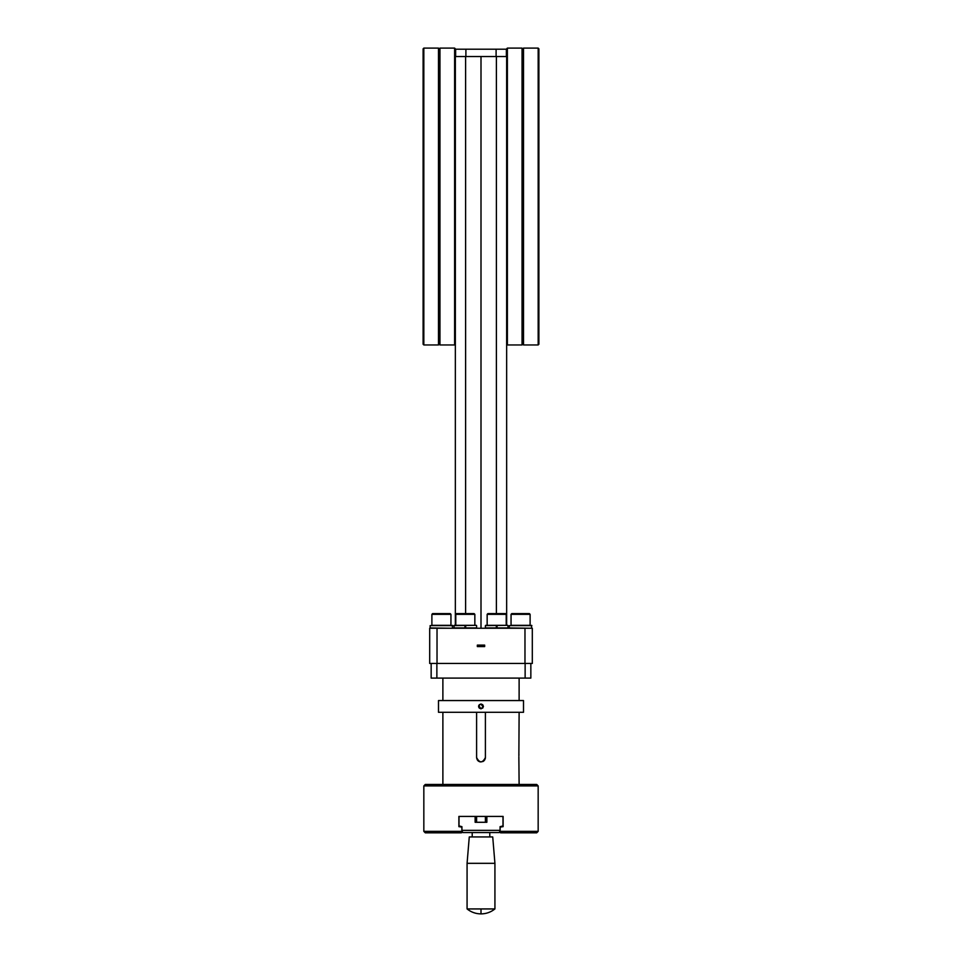 <?xml version="1.0" encoding="UTF-8"?>
<svg xmlns="http://www.w3.org/2000/svg" width="962" height="962" viewBox="0 0 962 962"><rect width="100%" height="100%" fill="white"/><g stroke="black" fill="none" stroke-linecap="round" stroke-linejoin="round"><path stroke-width="1.44" d="M496.392 613.6L496.392 56.53L465.608 56.53L506.649 56.53L506.649 625.324M481 56.53L481 628.258L481 56.53M455.351 625.324L455.351 56.53L465.608 56.53L465.608 613.6M465.319 625.324L476.31 625.324L465.68 625.324L465.68 628.258L464.947 628.258L464.947 625.324L454.317 625.324L465.319 625.324M465.271 625.42L465.271 628.162M496.681 625.324L507.683 625.324L497.053 625.324L497.053 628.258L496.32 628.258L496.32 625.324L485.69 625.324L496.681 625.324M496.729 628.162L496.729 625.42M502.26 816.413L486.868 816.413L486.868 822.282L475.132 822.282L475.132 816.413L459.74 816.413L459.006 817.147L459.006 825.937L461.94 826.671L461.94 830.338L500.06 830.338L500.06 826.671L502.994 825.937L502.994 817.147L502.26 816.413M459.006 825.937L459.006 817.147M476.599 822.282L476.599 816.413L476.599 822.282M485.401 816.413L485.401 822.282L485.401 816.413M461.94 830.338L462.674 832.539L499.326 832.539L500.06 830.338L500.06 831.805M462.674 832.539L461.94 831.805M437.025 628.258L532.311 628.258L532.311 663.443L437.025 663.443L437.025 628.258L429.689 628.258L429.689 663.443L437.025 663.443M524.975 663.443L524.975 628.258M484.668 645.851L484.668 645.117L477.332 645.117L477.332 646.584L484.668 646.584L484.668 645.851M477.332 645.117L484.668 645.117L477.332 645.117M484.668 646.584L477.332 646.584L484.668 646.584M538.167 48.1L538.9 48.846L538.167 48.1L538.167 344.961L538.9 344.216L538.167 344.961M522.775 343.687L522.041 344.961L522.041 48.1L522.775 49.375L522.775 343.687L523.508 344.961L523.508 48.1L538.023 48.1M506.649 196.525L506.649 344.228L507.383 344.961L507.383 48.1L522.041 48.1M506.649 56.53L506.649 48.834L507.383 48.1M538.9 344.216L538.9 48.846M423.1 48.846L423.833 48.1L423.1 48.846L423.1 344.216L423.833 344.961L423.1 344.216M423.833 48.1L423.833 344.961M438.492 344.961L439.225 343.687L439.225 49.375L438.492 48.1L438.492 344.961L423.977 344.961M455.351 56.53L455.351 48.834L454.617 48.1L439.959 48.1L439.959 344.961L439.225 343.687M454.617 48.1L454.617 344.961L439.959 344.961M455.351 196.525L455.351 344.228L454.617 344.961M455.639 56.53L455.639 49.194L506.361 49.194L506.361 56.53M485.293 758.489L484.656 760.004M483.778 760.966L481 761.952L478.559 761.219M478.559 761.207L477.91 760.689M477.344 760.004L476.623 758.008M518.939 754.388L518.903 755.146M518.867 755.964L519.119 712.289M485.401 712.289L485.401 757.551C482.467 763.227 479.533 763.227 476.599 757.551L476.599 712.289M479.761 700.552L482.239 700.552L479.761 700.552M519.119 784.451L518.855 756.817M519.119 700.552L519.119 678.102M442.881 784.451L442.881 712.289M442.881 700.552L442.881 678.102M431.156 663.443L431.156 678.102L530.844 678.102L530.844 663.443M479.316 761.615L480.134 761.868M482.683 761.615L483.441 761.219M483.441 761.207L484.102 760.677M485.317 758.417L485.401 757.551M525.132 663.443L525.132 678.102M436.868 663.443L436.868 678.102M483.092 705.747C480.82 703.499 479.425 703.943 478.908 707.094C481.18 709.343 482.575 708.898 483.092 705.747M478.763 707.359L481 708.838L479.292 708.128L478.583 706.457M478.763 705.495L478.583 706.421L479.292 704.713L481 704.004C484.126 705.615 484.126 707.226 481 708.838C477.873 707.226 477.873 705.615 481 704.004L482.708 704.713L481 704.004M481 712.289L523.508 712.289L523.508 700.552L438.492 700.552L438.492 712.289L481 712.289M482.708 708.128L483.417 706.421L481 708.838M482.708 704.713L483.417 706.385M481 704.22L483.164 706.829M481 708.621L478.835 706.024M467.075 863.323L467.075 908.934L494.925 908.934L494.925 863.323L467.075 863.323L469.276 836.94L489.79 836.94L489.79 832.539M489.79 836.94L492.724 836.94L494.925 863.323M472.21 832.539L472.21 836.94M476.022 832.539L485.978 832.539M450.216 613.6L432.623 613.6L431.89 614.333L450.95 614.333L450.216 613.6M431.89 614.333L432.623 613.6L431.89 614.333L432.623 613.6L431.89 614.333L431.89 625.324L450.95 625.324L450.95 614.333M529.377 613.6L511.784 613.6L511.05 614.333L530.11 614.333L529.377 613.6M511.05 614.333L511.05 625.324L530.11 625.324L530.11 614.333M452.705 625.613L430.134 625.613L430.134 627.958L452.417 628.258L452.417 625.324M531.866 625.613L509.295 625.613L509.295 627.958L531.577 628.258L531.577 625.324M474.11 613.6L456.517 613.6L455.784 614.333L474.843 614.333L474.11 613.6M505.483 613.6L487.89 613.6L487.157 614.333L506.216 614.333L505.483 613.6M538.167 785.918L536.712 784.451L425.288 784.451L423.833 785.918L538.167 785.918L538.167 831.36L500.132 831.36L500.565 832.827L536.712 832.827L538.167 831.36M459.127 816.413L502.873 816.413M459.127 826.671L461.868 827.116L461.868 831.36L423.833 831.36L425.288 832.827L461.435 832.827L461.868 831.36L461.868 832.395M503.114 816.413L503.114 826.671M502.873 826.671L500.132 827.116L500.132 831.36M458.886 826.671L458.886 816.413M476.599 625.613L476.599 627.958L454.028 627.958L454.028 625.613L476.31 625.324M507.972 625.613L507.972 627.958L485.401 627.958L485.401 625.613L507.683 625.324M496.103 49.194L496.103 56.53M465.897 49.194L465.897 56.53M467.075 908.934C471.139 912.192 475.781 913.852 481 913.9L481 908.934M523.508 344.961L538.023 344.961M507.383 344.961L522.041 344.961M522.775 49.375L523.508 48.1M439.225 49.375L439.959 48.1M438.492 48.1L423.977 48.1M481 913.9C486.219 913.852 490.86 912.192 494.925 908.934M474.843 625.324L474.843 614.333M455.784 625.324L455.784 614.333M506.216 625.324L506.216 614.333M487.157 625.324L487.157 614.333M423.833 831.36L423.833 785.918"/></g></svg>
